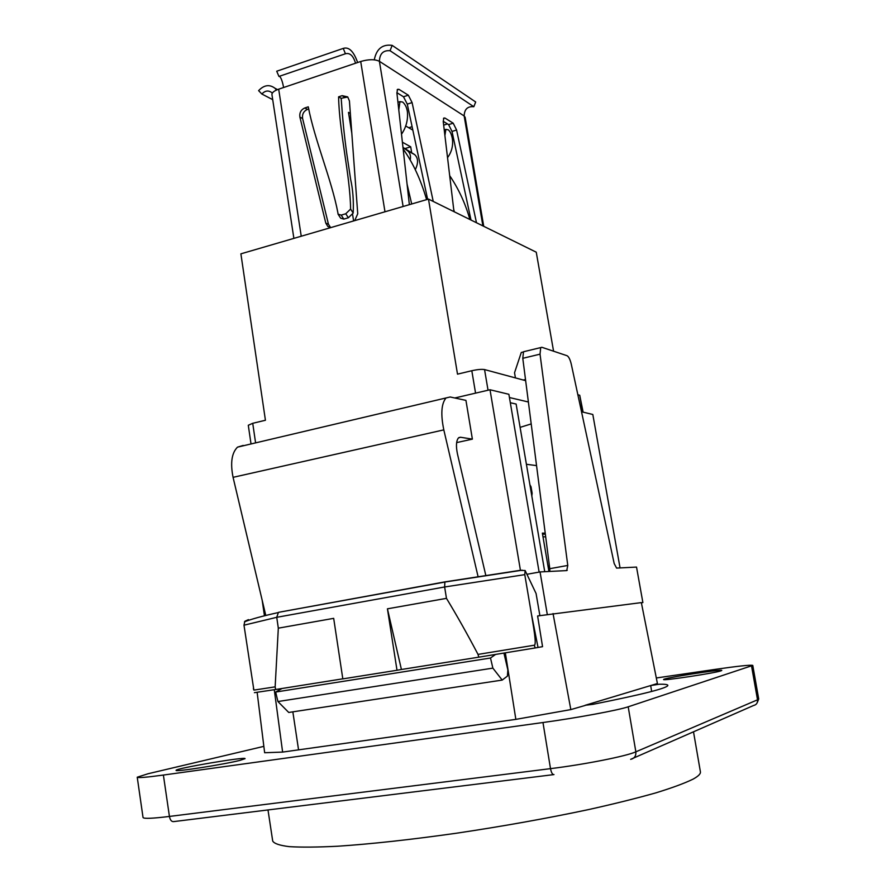 <?xml version="1.0" encoding="UTF-8"?>
<svg xmlns="http://www.w3.org/2000/svg" width="896" height="896" viewBox="0 0 896 896"><rect width="100%" height="100%" fill="white"/><g stroke="black" fill="none" stroke-linecap="round" stroke-linejoin="round"><path stroke-width="1.34" d="M454.787 397.992L490.011 389.76L508.883 394.296L539.123 572.096M267.165 615.149L265.765 615.406L233.072 477.333C230.216 463.008 231.683 452.939 237.496 447.149L243.186 445.435M277.917 701.546L492.867 668.125L502.208 680.075L288.747 712.466L277.917 701.546L275.666 692.048L282.061 688.486M581.515 411.768L592.816 414.478L620.054 567.907M641.379 602.818L642.88 602.56L636.53 567.078L616.594 568.086L614.186 563.539L571.29 364.224C570.147 359.486 568.747 356.642 567.067 355.723L541.845 347.278L540.702 347.592L540.03 354.166L567.773 565.443L549.774 568.691L549.864 571.435M524.776 574.65L525.123 570.506L519.781 570.394L444.886 581.885L444.629 586.981L524.776 574.65L531.451 614.163C533.355 626.136 536.872 644.896 534.307 645.221L535.181 647.954L542.55 646.666L537.611 615.966L641.346 602.605L657.418 683.525L585.166 705.286L592.973 704.323C643.406 694.254 668.36 687.893 667.845 685.261C667.509 684.466 664.597 684.118 659.109 684.23L650.686 685.552L651.638 691.466M641.368 602.75L642.88 602.56M526.926 574.291L540.053 571.928L547.288 614.454M490.011 389.76L520.43 570.304M264.443 615.821L262.214 600.443M292.846 711.85L298.558 749.851M237.496 447.149L450.15 396.984L465.942 400.389L472.382 439.13L456.635 442.613M510.317 402.73L516.13 404.051L544.734 571.693M524.698 351.434L523.522 351.747L522.782 358.31L549.774 568.691M485.845 575.602L457.453 453.914C455.874 446.208 456.187 440.899 458.405 437.987L460.477 437.248L472.382 439.13M502.208 680.075L507.416 676.11L507.864 669.962L503.922 653.072M275.666 692.048L490.504 658.011L492.867 668.125M495.566 654.438L490.504 658.011M445.659 398.44C441.302 404.186 440.675 414.658 443.811 429.878L478.106 576.789M523.342 351.971L521.282 352.464L514.539 372.747L515.424 377.899M523.298 380.027L525.504 379.512M520.106 427.37L531.205 423.92M540.053 571.928L566.742 570.584L567.773 565.443M530.533 488.432L531.014 486.741L529.906 484.747M526.411 464.285L536.547 465.606M549.416 571.458L547.702 564.357M545.35 534.206L542.539 534.173M545.698 536.85L542.987 536.827M545.216 533.176L542.36 533.12L548.923 571.48M530.97 488.477L532.123 493.214L531.821 495.992M758.71 698.947L757.523 699.821C757.77 702.912 756.437 704.816 753.502 705.522L630.65 759.338C634.424 758.464 636.16 755.955 635.858 751.822L628.197 706.798L752.774 665.414C750.747 664.742 738.091 666.086 714.818 669.435L656.32 677.981M263.861 746.357L148.086 773.741L137.234 777.202L143.035 817.51C143.674 818.866 152.477 818.518 169.434 816.435L163.386 775.051C146.507 777.347 137.782 778.064 137.234 777.202M163.386 775.051L542.976 722.523L550.502 768.645L169.434 816.435C170.162 820.12 171.595 821.845 173.734 821.598L553.986 774.581C552.518 774.749 551.354 772.766 550.502 768.645C584.651 764.478 626.461 756.179 635.858 751.822L757.523 699.821L751.554 666.053M628.197 706.798C618.654 710.147 576.923 717.886 542.976 722.523M239.982 760.368C224.09 764.445 174.429 772.206 176.098 770.37C174.642 768.533 246.243 756.392 245.067 758.654L239.982 760.368M720.933 670.858C714.571 673.142 662.021 681.072 663.622 679.526C662.122 678.283 722.59 668.819 721.784 670.443L720.933 670.858M585.2 705.443L570.83 709.598L515.85 719.365L282.621 752.091L264.645 752.73L257.13 692.283M444.786 581.907L278.432 612.349L276.741 617.31L278.32 628.163L275.15 686.862L253.882 690.11L243.992 625.195L276.741 617.31L444.629 586.981L446.466 598.36C456.669 615.126 467.186 633.808 478.027 654.405L534.307 645.221M248.461 619.629L244.843 621.275L243.992 625.195M253.366 688.654L253.882 690.11M254.419 692.664L275.654 689.506L275.15 686.862M478.027 654.405L478.789 657.171L401.419 669.491L387.43 608.821L446.466 598.36M553.045 613.558L570.83 709.598M387.43 608.821L397.006 670.264L342.821 678.888L333.682 618.352L278.32 628.163M397.006 670.264L401.419 669.491M342.81 678.821L275.654 689.506M478.789 657.171L535.181 647.954M539.885 615.608L536.066 593.488L525.123 570.506M274.266 689.718L282.621 752.091M515.85 719.365L505.344 652.848M528.394 401.99L509.432 397.533M488.04 390.219L484.557 369.578C481.746 369.096 477.501 369.477 471.811 370.72L475.563 393.142M484.557 369.578L525.65 380.666M255.595 442.904L252.728 423.304L248.293 425.264L251.026 443.979M252.728 423.304L265.429 420.258L240.89 253.837L428.49 199.091L536.256 252.19L553.571 351.21M583.117 412.149L579.734 395.259L582.702 412.048M577.864 394.755L579.734 395.259M428.49 199.091L457.509 374.158L471.811 370.72M350.358 113.4L348.477 112.37L351.814 133.258M409.36 204.669L396.928 93.218L397.488 89.376L398.922 89.331L408.33 95.2L412.093 102.581L433.238 201.432M453.981 211.646L443.262 121.8L443.755 118.07L444.942 118.037L453.197 123.189L456.59 130.021L476.482 222.734M374.282 59.83C376.466 48.877 382.424 44.05 392.146 45.36L390.062 50.714L473.816 106.725C467.611 106.131 464.397 109.222 464.162 115.976L465.136 117.253L483.728 226.307M402.976 147.448L407.557 150.741C410.021 152.824 410.928 155.747 410.29 159.499M272.709 99.658L261.845 94.013L258.608 90.642C264.029 84.963 269.483 84.157 274.949 88.234L276.494 90.037M261.845 94.013C265.104 90.608 268.374 90.126 271.656 92.557L272.272 93.218M293.877 238.37L271.947 94.685C271.846 92.658 274.098 90.821 278.69 89.174L360.707 61.488C368.648 59.192 374.886 59.136 379.4 61.309L464.162 115.976L482.888 225.893M279.518 76.25C281.131 77.762 282.498 81.525 283.606 87.517M357.638 62.53C353.685 51.307 348.891 46.592 343.246 48.406L276.718 71.221L278.947 76.44L345.43 53.76C349.922 52.584 353.304 55.742 355.555 63.235M347.771 96.992L341.186 98.314C342.81 121.027 343.907 132.563 346.786 153.742L350.605 179.256C352.878 189.235 353.741 200.502 353.181 213.08L348.354 217.773L343.806 219.106L340.67 218.198L338.363 214.648M308.773 108.965L307.451 109.402C303.643 111.16 302.019 114.206 302.602 118.518L328.451 224.19L330.624 227.651M354.726 220.618L357.739 213.763L349.429 100.923L347.693 96.902L342.138 95.67L338.587 96.846L341.186 98.314M338.587 96.846C339.315 132.944 350.09 174.283 350.605 209.059L345.755 213.763L341.208 215.107L338.061 214.189L337.893 212.822C331.654 179.771 314.776 140.638 308.258 106.826L304.774 107.979C300.944 109.749 299.32 112.795 299.902 117.13L325.808 223.138L327.824 226.475L330.546 227.674M343.246 48.406L345.43 53.76M411.6 152.264L410.704 146.81L402.382 142.206M405.082 148.546L410.704 146.81M352.576 214.413L353.618 220.942M427.627 199.338L407.277 104.126L403.491 96.768L396.872 92.68M471.005 220.035L452.01 131.432L448.605 124.622L443.218 121.285M412.832 130.11L405.63 125.944M390.062 50.714C383.242 50.165 379.691 53.693 379.4 61.309L403.11 206.494M402.965 147.392L414.658 154.616C418.23 157.965 418.477 162.926 415.386 169.49M349.406 118.138L350.762 118.944M350.37 124.197L351.198 124.858M392.146 45.36L475.686 101.998L473.816 106.725M349.395 118.093L350.75 118.832M444.898 135.52L445.883 129.382L448.19 129.786C450.184 131.286 451.595 134.355 452.413 139.003C453.242 145.88 451.618 152.085 447.541 157.651M449.691 175.661C458.685 188.978 465.416 203.594 469.896 219.486M401.498 134.221C406.09 127.557 408.061 120.165 407.434 112.045C406.84 107.654 405.272 104.339 402.707 102.066L399.974 101.629L398.787 109.962M426.608 199.64C420.694 179.446 412.877 162.59 403.155 149.061M407.053 184.072L411.69 203.986M454.339 211.826L453.69 209.216M458.853 437.606L460.477 437.248M233.072 477.333L443.811 429.878M522.782 358.31L540.03 354.166M693.504 731.808L700.403 771.781C700.806 773.752 698.398 776.194 693.179 779.083C684.802 783.194 672.28 787.819 655.581 792.949C636.597 798.302 614.242 803.858 588.526 809.592C547.12 818.362 503.16 826.235 456.646 833.19C410.771 839.675 371.101 844.021 337.646 846.227C317.565 847.235 301.482 847.37 289.386 846.653C279.709 845.477 274.142 843.606 272.709 841.042L267.994 809.95M538.037 647.472L531.451 614.163M447.507 123.939L443.666 125.138M278.69 89.174L301.235 236.219M384.978 211.781L360.707 61.488M325.808 223.138L328.451 224.19M299.902 117.13L302.602 118.518M342.138 95.67L344.725 97.149M304.774 107.979L307.451 109.402M350.605 209.059L353.181 213.08M345.755 213.763L348.354 217.773M341.208 215.107L343.806 219.106M456.59 130.021L452.01 131.432M453.197 123.189L448.605 124.622M444.942 118.037L443.486 118.496M398.922 89.331L397.152 89.902M408.33 95.2L403.491 96.768M412.093 102.581L407.277 104.126M523.522 351.747L540.702 347.592M565.544 570.651L567.224 570.349M532.101 493.069L531.037 486.886M522.267 570.192L444.618 582.064M278.432 612.349L444.606 582.109M244.485 621.824C251.261 619.125 262.45 616.056 278.051 612.618M758.71 698.992L757.322 702.419M752.774 665.414L758.722 699.026M277.514 89.6L274.949 88.234M327.824 226.475L330.467 227.517M412.093 126.706L408.755 127.747M414.658 154.616L407.557 150.741M397.925 102.245L399.986 101.629M444.226 129.875L445.883 129.382"/></g></svg>
